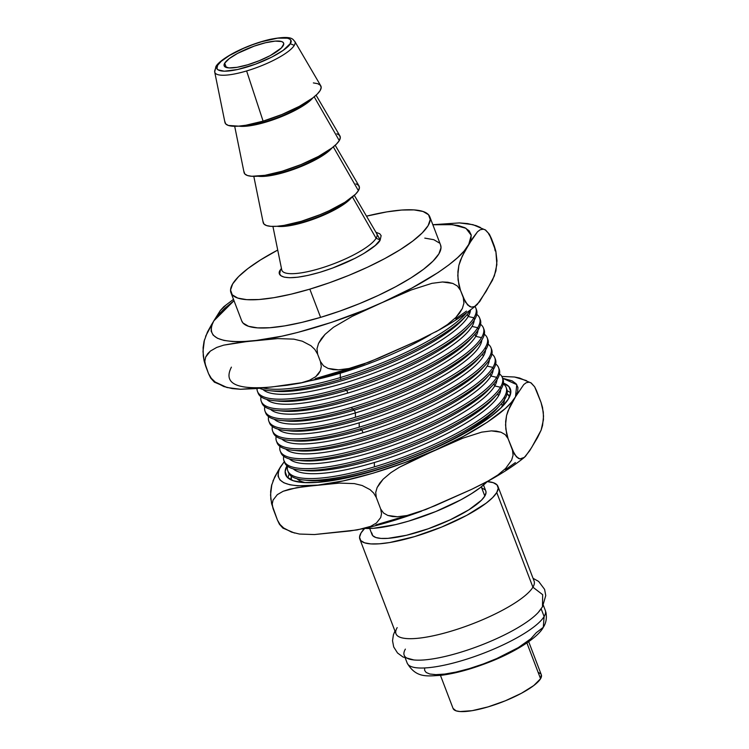 <?xml version="1.0" encoding="UTF-8"?>
<svg xmlns="http://www.w3.org/2000/svg" width="749" height="749" viewBox="0 0 749 749"><rect width="100%" height="100%" fill="white"/><g stroke="black" fill="none" stroke-linecap="round" stroke-linejoin="round"><path stroke-width="1.12" d="M243.996 171.633L244.811 173.946L247.451 175.519L251.814 176.277L264.949 175.322L282.233 171.212L301.023 164.574L318.456 156.429L331.891 148.012L336.432 144.098L339.278 140.597L314.196 96.818L339.278 140.597A51.325 12.508 -20.9 0 0 339.877 135.869L316.087 95.198M215.141 72.981A42.899 10.449 -20.9 0 0 246.618 70.949A42.899 10.449 -20.9 0 0 294.282 45.371L290.191 43.685C289.414 46.981 273.226 59.077 246.271 67.251C219.523 75.078 213.933 69.47 217.622 65.294L221.217 61.296L229.466 55.482L243.565 48.32L252.376 44.781L261.541 41.729L277.72 38.143L287.513 38.19L289.863 39.182L290.874 40.54L290.191 43.685L283.169 50.37L272.009 56.999L255.437 64.199L237.573 69.517L224.297 71.211L217.95 69.797L216.938 68.44L217.622 65.294L215.871 66.642L214.71 71.998L224.934 122.387A51.325 12.508 -20.9 0 0 263.105 121.141L246.618 70.949A42.899 10.449 159.1 0 1 214.71 71.998A42.899 10.449 159.1 0 1 215.515 68.833M224.691 63.197L226.32 67.476L224.691 63.197A31.823 7.752 159.1 0 1 255.615 45.633A31.823 7.752 159.1 0 1 283.637 43.142A31.823 7.752 159.1 0 1 283.122 45.792A31.823 7.752 159.1 0 1 252.198 63.347A31.823 7.752 159.1 0 1 224.176 65.846A31.823 7.752 159.1 0 1 224.691 63.197L224.054 65.032L224.56 66.464L228.894 67.916L237.04 67.316L247.76 64.77L259.407 60.65L270.22 55.604L281.362 47.964L283.759 43.948L283.253 42.515L281.615 41.541L275.248 41.111L265.633 42.712L254.239 46.11L237.592 53.376L229.269 58.6L224.691 63.197M263.114 221.713L263.938 224.017L266.578 225.589L270.932 226.357L276.84 226.292L284.068 225.393L301.351 221.283L320.141 214.645L329.204 210.694L344.943 202.249L355.55 194.178L358.397 190.667L333.314 146.888L358.397 190.667A51.325 12.508 -20.9 0 0 359.005 185.939L335.206 145.269M440.459 675.392L453.089 708.479A47.224 11.507 -20.9 0 0 494.668 704.781A47.224 11.507 -20.9 0 0 540.563 678.725L526.903 642.942L540.563 678.725A47.224 11.507 -20.9 0 0 541.321 674.793L528.691 641.696M282.242 271.007A50.866 12.396 -20.9 0 0 328.156 265.82A50.866 12.396 -20.9 0 0 376.092 238.266L352.433 196.959L376.092 238.266A50.866 12.396 -20.9 0 0 376.691 233.576L354.324 195.349M545.3 610.388L546.012 612.748C546.92 618.337 546.012 623.196 543.297 627.316L544.111 616.539L543.297 627.316C537.988 637.745 513.814 653.006 486.223 663.305C469.557 669.615 454.484 673.623 440.983 675.336C427.857 675.907 416.35 678.706 407.203 663.127A73.917 18.004 -20.9 0 0 472.282 657.332A73.917 18.004 -20.9 0 0 544.111 616.539L541.171 608.834L544.111 616.539A73.917 18.004 -20.9 0 0 545.3 610.388L543.343 605.267M230.973 292.747L241.74 320.956A106.424 25.925 -20.9 0 0 320.6 317.361L309.824 289.142A106.424 25.925 159.1 0 1 230.973 292.747A106.424 25.925 159.1 0 1 277.72 250.063L260.577 259.894L247.985 268.517L238.566 276.624L232.677 283.89L230.542 290.032L232.246 294.825L237.723 298.074L246.758 299.656L259.004 299.525L274.003 297.662L291.155 294.16L309.824 289.142L320.6 317.361L301.931 322.379L284.77 325.881L269.78 327.734L257.534 327.875L248.499 326.283L243.022 323.034L241.702 320.844M486.981 481.57L493.254 482.674L497.055 484.931L498.235 488.254L496.756 492.524A73.917 18.004 159.1 0 1 424.917 533.316A73.917 18.004 159.1 0 1 359.848 539.111L395.996 633.785A73.917 18.004 -20.9 0 0 461.075 627.99A73.917 18.004 -20.9 0 0 532.914 587.197A73.917 18.004 -20.9 0 0 534.093 581.046L497.945 486.373A73.917 18.004 159.1 0 1 496.756 492.524L532.914 587.197L496.756 492.524L492.664 497.57L486.129 503.197L466.777 515.321L441.667 527.053L414.609 536.602L389.733 542.529L379.312 543.811L370.811 543.905L364.538 542.81L360.728 540.544L359.548 537.22L361.037 532.951A73.917 18.004 159.1 0 1 364.632 528.41M487.253 481.588A73.917 18.004 159.1 0 1 497.945 486.373M369.706 528.494L371.991 534.468A60.912 14.84 -20.9 0 0 425.619 529.693A60.912 14.84 -20.9 0 0 484.818 496.081L481.298 486.85L484.818 496.081A60.912 14.84 -20.9 0 0 485.792 491.007L483.517 485.034M340.289 377.571L340.252 373.227A111.723 27.217 159.1 0 1 309.552 380.913A111.723 27.217 -20.9 0 0 340.252 373.227L340.289 377.571A116.863 28.471 159.1 0 1 263.002 387.916A116.863 28.471 -20.9 0 0 340.289 377.571L340.964 379.331L340.289 377.571A116.863 28.471 -20.9 0 0 466.533 312.792A116.863 28.471 159.1 0 1 340.289 377.571M259.603 388.263A116.863 28.471 -20.9 0 0 340.964 379.331A116.863 28.471 159.1 0 1 269.659 390.697A116.863 28.471 159.1 0 1 259.603 388.263M503.412 383.123A120.28 29.305 159.1 0 1 510.359 388.909A120.28 29.305 159.1 0 1 508.421 398.927A120.28 29.305 159.1 0 1 391.53 465.298A120.28 29.305 159.1 0 1 285.622 474.726A120.28 29.305 159.1 0 1 286.951 465.784L285.144 471.655L287.073 477.076L293.262 480.746L303.467 482.543L317.314 482.384L334.26 480.287L353.65 476.327L374.753 470.653L396.745 463.491L418.785 455.111L440.019 445.833L459.643 436.021L476.898 426.041L491.129 416.285L501.774 407.128L508.421 398.927L510.837 391.98L508.917 386.559L502.729 382.889M289.217 474.014A120.28 29.305 -20.9 0 0 287.991 477.965M476.102 308.972A116.863 28.471 159.1 0 1 474.623 319.561L473.948 317.791L468.209 316.518L467.385 314.346L468.209 316.518A111.723 27.217 -20.9 0 0 470.438 310.273A111.723 27.217 159.1 0 1 468.209 316.518L473.948 317.791A116.863 28.471 -20.9 0 0 474.96 306.463A116.863 28.471 159.1 0 1 475.83 308.064A116.863 28.471 159.1 0 1 473.948 317.791L474.623 319.561A116.863 28.471 -20.9 0 0 476.495 309.824L475.83 308.064M509.61 396.67A116.863 28.471 -20.9 0 0 507.073 393.777L509.62 396.661M502.307 405.808L502.925 405.949L502.307 405.808A111.723 27.217 -20.9 0 0 504.536 399.563A111.723 27.217 159.1 0 1 502.307 405.808L501.484 403.645L502.307 405.808A111.723 27.217 159.1 0 1 500.744 408.139A111.723 27.217 -20.9 0 0 502.307 405.808M273.451 400.621L278.6 401.146A111.723 27.217 -20.9 0 0 346.768 390.276L344.746 389.246A116.863 28.471 159.1 0 1 273.451 400.621A116.863 28.471 159.1 0 1 257.881 392.298M506.408 388.338A116.863 28.471 159.1 0 1 504.929 398.927A116.863 28.471 -20.9 0 0 506.811 389.199L506.137 387.439A116.863 28.471 159.1 0 1 504.255 397.167L504.929 398.927L504.255 397.167A116.863 28.471 -20.9 0 0 503.281 383.853A116.863 28.471 159.1 0 1 506.137 387.439M257.487 391.446A116.863 28.471 159.1 0 1 257.019 388.516A116.863 28.471 -20.9 0 0 354.801 384.143A116.863 28.471 -20.9 0 0 473.948 317.791A116.863 28.471 159.1 0 1 360.372 382.28A116.863 28.471 159.1 0 1 257.487 391.446L258.162 393.206A116.863 28.471 -20.9 0 0 344.746 389.246A116.863 28.471 -20.9 0 0 474.623 319.561A116.863 28.471 159.1 0 1 470.044 325.553A116.863 28.471 159.1 0 1 344.746 389.246L346.768 390.276A111.723 27.217 -20.9 0 0 466.561 329.373A111.723 27.217 -20.9 0 0 468.172 327.51A111.723 27.217 159.1 0 1 346.768 390.276L347.826 393.066A111.723 27.217 -20.9 0 0 472.001 326.433L477.731 327.716L472.001 326.433A111.723 27.217 -20.9 0 0 474.229 320.188A111.723 27.217 159.1 0 1 472.001 326.433A111.723 27.217 159.1 0 1 347.826 393.066A111.723 27.217 159.1 0 1 266.756 399.414A111.723 27.217 -20.9 0 0 347.826 393.066L346.768 390.276A111.723 27.217 159.1 0 1 276.156 400.837M479.894 318.887A116.863 28.471 159.1 0 1 478.405 329.476L477.731 327.716A116.863 28.471 -20.9 0 0 476.767 314.402A116.863 28.471 159.1 0 1 479.613 317.988A116.863 28.471 159.1 0 1 477.731 327.716L478.405 329.476A116.863 28.471 -20.9 0 0 480.287 319.748L479.613 317.988M374.35 462.517A111.723 27.217 159.1 0 1 293.28 468.865A111.723 27.217 -20.9 0 0 374.35 462.517A111.723 27.217 -20.9 0 0 498.516 395.884A111.723 27.217 -20.9 0 0 500.744 389.639A111.723 27.217 159.1 0 1 498.516 395.884L497.692 393.721L498.516 395.884A111.723 27.217 159.1 0 1 374.35 462.517L374.388 466.861L374.35 462.517M287.532 466.243A116.863 28.471 -20.9 0 0 374.388 466.861A116.863 28.471 -20.9 0 0 504.255 397.167A116.863 28.471 159.1 0 1 374.388 466.861A116.863 28.471 159.1 0 1 287.794 470.812A116.863 28.471 159.1 0 1 287.532 466.243M502.626 378.423A116.863 28.471 159.1 0 1 501.137 389.003A116.863 28.471 -20.9 0 0 503.019 379.275L502.345 377.515A116.863 28.471 159.1 0 1 500.463 387.242L501.137 389.003L500.463 387.242A116.863 28.471 -20.9 0 0 499.499 373.929A116.863 28.471 159.1 0 1 502.345 377.515M475.784 336.357A111.723 27.217 -20.9 0 0 478.012 330.112A111.723 27.217 159.1 0 1 475.784 336.357L481.523 337.64A116.863 28.471 -20.9 0 0 480.549 324.326A116.863 28.471 159.1 0 1 483.405 327.912A116.863 28.471 159.1 0 1 481.523 337.64A116.863 28.471 159.1 0 1 351.656 407.334A116.863 28.471 159.1 0 1 265.062 411.285A116.863 28.471 159.1 0 1 264.8 406.707A116.863 28.471 -20.9 0 0 351.656 407.334L352.33 409.094L351.656 407.334A116.863 28.471 -20.9 0 0 481.523 337.64L475.784 336.357A111.723 27.217 159.1 0 1 373.002 395.996A111.723 27.217 159.1 0 1 270.548 409.338A111.723 27.217 -20.9 0 0 373.002 395.996A111.723 27.217 -20.9 0 0 475.784 336.357L474.96 334.194L475.784 336.357M494.733 385.96L500.463 387.242L494.733 385.96A111.723 27.217 -20.9 0 0 496.961 379.715A111.723 27.217 159.1 0 1 494.733 385.96L493.9 383.797L494.733 385.96A111.723 27.217 159.1 0 1 391.952 445.599A111.723 27.217 159.1 0 1 289.488 458.94A111.723 27.217 -20.9 0 0 391.952 445.599A111.723 27.217 -20.9 0 0 494.733 385.96M265.062 411.285L265.736 413.045A116.863 28.471 -20.9 0 0 352.33 409.094A116.863 28.471 159.1 0 1 281.025 420.461A116.863 28.471 159.1 0 1 265.464 412.147M281.025 420.461L286.174 420.994A111.723 27.217 -20.9 0 0 354.343 410.115L352.33 409.094L354.343 410.115A111.723 27.217 159.1 0 1 283.731 420.676M498.834 368.499A116.863 28.471 159.1 0 1 497.355 379.088A116.863 28.471 -20.9 0 0 499.227 369.36L498.562 367.6A116.863 28.471 159.1 0 1 496.681 377.327L497.355 379.088L496.681 377.327A116.863 28.471 -20.9 0 0 495.707 364.005A116.863 28.471 159.1 0 1 498.562 367.6M355.41 412.914L354.343 410.115L355.41 412.914A111.723 27.217 159.1 0 1 274.34 419.262A111.723 27.217 -20.9 0 0 355.41 412.914L355.438 417.249L355.41 412.914A111.723 27.217 -20.9 0 0 481.804 340.037A111.723 27.217 159.1 0 1 355.41 412.914M268.582 416.631A116.863 28.471 -20.9 0 0 355.438 417.249A116.863 28.471 159.1 0 1 268.854 421.21A116.863 28.471 159.1 0 1 268.582 416.631M490.941 376.045L496.681 377.327L490.941 376.045A111.723 27.217 -20.9 0 0 493.17 369.8A111.723 27.217 159.1 0 1 490.941 376.045L490.118 373.882L490.941 376.045A111.723 27.217 159.1 0 1 388.16 435.684A111.723 27.217 159.1 0 1 285.706 449.026A111.723 27.217 -20.9 0 0 388.16 435.684A111.723 27.217 -20.9 0 0 490.941 376.045M487.468 338.735A116.863 28.471 159.1 0 1 485.989 349.324A116.863 28.471 -20.9 0 0 487.861 339.587L487.196 337.827A116.863 28.471 159.1 0 1 485.315 347.564L485.989 349.324A116.863 28.471 159.1 0 1 481.41 355.316A116.863 28.471 159.1 0 1 388.853 407.877A116.863 28.471 159.1 0 1 284.817 430.385A116.863 28.471 159.1 0 1 269.247 422.062M268.854 421.21L269.528 422.97A116.863 28.471 -20.9 0 0 372.412 413.813A116.863 28.471 -20.9 0 0 485.989 349.324L485.315 347.564A116.863 28.471 -20.9 0 0 484.341 334.241A116.863 28.471 159.1 0 1 487.196 337.827M495.042 358.574A116.863 28.471 159.1 0 1 493.563 369.163A116.863 28.471 -20.9 0 0 495.445 359.436L494.771 357.676A116.863 28.471 159.1 0 1 492.889 367.403L493.563 369.163L492.889 367.403A116.863 28.471 -20.9 0 0 491.915 354.09A116.863 28.471 159.1 0 1 494.771 357.676M483.367 356.196A111.723 27.217 -20.9 0 0 485.595 349.952A111.723 27.217 159.1 0 1 483.367 356.196A111.723 27.217 159.1 0 1 359.192 422.829A111.723 27.217 159.1 0 1 278.122 429.177A111.723 27.217 -20.9 0 0 359.192 422.829L359.23 427.173L359.192 422.829A111.723 27.217 -20.9 0 0 483.367 356.196L482.534 354.034L483.367 356.196M272.374 426.556A116.863 28.471 -20.9 0 0 359.23 427.173A116.863 28.471 159.1 0 1 272.645 431.124A116.863 28.471 159.1 0 1 272.374 426.556M491.26 348.659A116.863 28.471 159.1 0 1 489.771 359.239L489.097 357.479A116.863 28.471 -20.9 0 0 488.133 344.166A116.863 28.471 159.1 0 1 490.979 347.751A116.863 28.471 159.1 0 1 489.097 357.479L489.771 359.239A116.863 28.471 159.1 0 1 485.202 365.24A116.863 28.471 159.1 0 1 359.904 428.934L361.917 429.963L359.904 428.934A116.863 28.471 159.1 0 1 288.608 440.309L293.758 440.833A111.723 27.217 -20.9 0 0 361.917 429.963L362.984 432.753A111.723 27.217 159.1 0 1 281.914 439.101A111.723 27.217 -20.9 0 0 362.984 432.753A111.723 27.217 -20.9 0 0 487.15 366.121L492.889 367.403L487.15 366.121A111.723 27.217 -20.9 0 0 489.378 359.876A111.723 27.217 159.1 0 1 487.15 366.121A111.723 27.217 159.1 0 1 362.984 432.753L361.917 429.963A111.723 27.217 159.1 0 1 291.305 440.524M272.645 431.124L273.31 432.885A116.863 28.471 -20.9 0 0 359.904 428.934A116.863 28.471 -20.9 0 0 489.771 359.239A116.863 28.471 -20.9 0 0 491.653 349.511L490.979 347.751M288.608 440.309A116.863 28.471 159.1 0 1 273.039 431.986M361.917 429.963A111.723 27.217 -20.9 0 0 481.71 369.06A111.723 27.217 -20.9 0 0 483.33 367.197A111.723 27.217 159.1 0 1 361.917 429.963M489.097 357.479A116.863 28.471 159.1 0 1 359.23 427.173A116.863 28.471 -20.9 0 0 489.097 357.479M276.166 436.48A116.863 28.471 -20.9 0 0 370.914 434.663A116.863 28.471 -20.9 0 0 492.889 367.403A116.863 28.471 159.1 0 1 379.312 431.892A116.863 28.471 159.1 0 1 276.428 441.049A116.863 28.471 159.1 0 1 276.166 436.48M276.428 441.049L277.102 442.809A116.863 28.471 -20.9 0 0 379.986 433.652A116.863 28.471 -20.9 0 0 493.563 369.163A116.863 28.471 159.1 0 1 488.985 375.155A116.863 28.471 159.1 0 1 396.427 427.716A116.863 28.471 159.1 0 1 292.391 450.233A116.863 28.471 159.1 0 1 276.821 441.91M284.817 430.385L289.966 430.918A111.723 27.217 -20.9 0 0 389.433 409.394A111.723 27.217 -20.9 0 0 477.928 359.136A111.723 27.217 -20.9 0 0 479.538 357.273A111.723 27.217 159.1 0 1 389.433 409.394A111.723 27.217 159.1 0 1 287.522 430.6M292.391 450.233L297.54 450.758A111.723 27.217 -20.9 0 0 397.007 429.233A111.723 27.217 -20.9 0 0 485.502 378.985A111.723 27.217 -20.9 0 0 487.112 377.122A111.723 27.217 159.1 0 1 397.007 429.233A111.723 27.217 159.1 0 1 295.097 450.449M485.315 347.564A116.863 28.471 159.1 0 1 355.438 417.249A116.863 28.471 -20.9 0 0 485.315 347.564M279.948 446.395A116.863 28.471 -20.9 0 0 374.706 444.578A116.863 28.471 -20.9 0 0 496.681 377.327A116.863 28.471 159.1 0 1 383.104 441.816A116.863 28.471 159.1 0 1 280.22 450.973A116.863 28.471 159.1 0 1 279.948 446.395M280.22 450.973L280.894 452.733A116.863 28.471 -20.9 0 0 383.778 443.577A116.863 28.471 -20.9 0 0 497.355 379.088A116.863 28.471 159.1 0 1 492.776 385.08A116.863 28.471 159.1 0 1 400.219 437.641A116.863 28.471 159.1 0 1 296.183 460.148A116.863 28.471 159.1 0 1 280.613 451.825M475.746 347.358A111.723 27.217 159.1 0 1 354.343 410.115A111.723 27.217 -20.9 0 0 474.136 349.221A111.723 27.217 -20.9 0 0 475.746 347.358M296.183 460.148L301.332 460.682A111.723 27.217 -20.9 0 0 400.799 439.157A111.723 27.217 -20.9 0 0 489.294 388.909A111.723 27.217 -20.9 0 0 490.904 387.036A111.723 27.217 159.1 0 1 400.799 439.157A111.723 27.217 159.1 0 1 298.888 460.363M483.676 328.811A116.863 28.471 159.1 0 1 477.619 345.392A116.863 28.471 159.1 0 1 352.33 409.094A116.863 28.471 -20.9 0 0 484.079 329.672L483.405 327.912M283.74 456.319A116.863 28.471 -20.9 0 0 378.488 454.503A116.863 28.471 -20.9 0 0 500.463 387.242A116.863 28.471 159.1 0 1 386.896 451.731A116.863 28.471 159.1 0 1 284.011 460.897A116.863 28.471 159.1 0 1 283.74 456.319M284.011 460.897L284.676 462.657A116.863 28.471 -20.9 0 0 387.57 453.491A116.863 28.471 -20.9 0 0 501.137 389.003A116.863 28.471 159.1 0 1 496.568 395.004A116.863 28.471 159.1 0 1 404.001 447.565A116.863 28.471 159.1 0 1 299.974 470.072A116.863 28.471 159.1 0 1 284.405 461.749M261.279 401.361A116.863 28.471 159.1 0 1 261.008 396.792A116.863 28.471 -20.9 0 0 355.756 394.976A116.863 28.471 -20.9 0 0 477.731 327.716A116.863 28.471 159.1 0 1 364.164 392.204A116.863 28.471 159.1 0 1 261.279 401.361L261.944 403.121A116.863 28.471 -20.9 0 0 364.838 393.965A116.863 28.471 -20.9 0 0 478.405 329.476A116.863 28.471 159.1 0 1 473.836 335.468A116.863 28.471 159.1 0 1 381.269 388.029A116.863 28.471 159.1 0 1 277.242 410.546L282.392 411.07A111.723 27.217 -20.9 0 0 381.85 389.546A111.723 27.217 -20.9 0 0 470.344 339.297A111.723 27.217 -20.9 0 0 471.964 337.434A111.723 27.217 159.1 0 1 381.85 389.546A111.723 27.217 159.1 0 1 279.939 410.761M299.974 470.072L305.124 470.597A111.723 27.217 -20.9 0 0 404.582 449.082A111.723 27.217 -20.9 0 0 493.076 398.824A111.723 27.217 -20.9 0 0 494.696 396.961A111.723 27.217 159.1 0 1 404.582 449.082A111.723 27.217 159.1 0 1 302.671 470.288M277.242 410.546A116.863 28.471 159.1 0 1 261.673 402.222M287.794 470.812L288.468 472.572A116.863 28.471 -20.9 0 0 391.353 463.416A116.863 28.471 -20.9 0 0 504.929 398.927A116.863 28.471 159.1 0 1 500.351 404.919A116.863 28.471 159.1 0 1 407.793 457.48A116.863 28.471 159.1 0 1 303.757 479.997A116.863 28.471 159.1 0 1 288.187 471.673M303.757 479.997L308.906 480.521A111.723 27.217 -20.9 0 0 408.374 458.997A111.723 27.217 -20.9 0 0 496.868 408.748A111.723 27.217 -20.9 0 0 498.478 406.885A111.723 27.217 159.1 0 1 408.374 458.997A111.723 27.217 159.1 0 1 306.463 480.212M297.072 478.789A111.723 27.217 -20.9 0 0 305.62 482.656A111.723 27.217 159.1 0 1 297.072 478.789M291.314 476.158A116.863 28.471 -20.9 0 0 291.352 480.015L291.314 476.158M468.209 316.518A111.723 27.217 159.1 0 1 365.428 376.148A111.723 27.217 159.1 0 1 262.974 389.489A111.723 27.217 -20.9 0 0 365.428 376.148A111.723 27.217 -20.9 0 0 468.209 316.518M269.659 390.697L274.808 391.231A111.723 27.217 -20.9 0 0 374.275 369.706A111.723 27.217 -20.9 0 0 462.77 319.458A111.723 27.217 -20.9 0 0 464.38 317.595A111.723 27.217 159.1 0 1 374.275 369.706A111.723 27.217 159.1 0 1 272.364 390.912M510.752 392.897A120.28 29.305 -20.9 0 0 507.204 390.772M470.812 309.674A116.863 28.471 159.1 0 1 466.252 315.629A116.863 28.471 159.1 0 1 340.964 379.331A116.863 28.471 -20.9 0 0 470.812 309.674M524.366 457.386L519.965 458.894L516.445 456.89L512.485 450.177L513.065 455.186L511.633 460.12L505.669 468.415L497.916 474.96L489.481 480.334L471.645 489.34L425.975 509.451L407.091 515.509L397.344 516.763L392.457 516.538L387.748 515.415L383.544 513.018L380.698 509.03L376.288 497.476L375.708 492.458L377.131 487.524L379.78 483.114L383.104 479.229L390.847 472.685L399.283 467.31L435.328 450.102C397.279 467.442 347.124 482.384 317.829 485.109C285.2 488.02 272.758 481.925 280.491 466.814L274.677 477.019L271.531 485.614L270.651 491.428L270.81 499.049L273.067 508.618L272.233 504.021L273.048 500.107L277.327 494.64L283.178 491.26L296.529 487.721L317.829 485.109L339.363 483.096L354.324 483.601L362.179 485.511L370.09 489.659L373.685 493.085L376.288 497.476L375.708 492.458L377.131 487.524L383.104 479.229L390.847 472.685L399.283 467.31L417.127 458.304L462.788 438.193L481.673 432.145L491.428 430.881L496.306 431.115L501.015 432.229L505.229 434.635L508.065 438.614L512.485 450.177L513.065 455.186L511.633 460.12L505.669 468.415L497.916 474.96L486.925 481.766C501.811 473.64 514.301 465.513 524.366 457.386L529.637 450.795L537.539 437.594L541.134 430.123L543.446 419.702L543.297 412.062L541.04 402.456L536.621 390.894L534.664 386.821L530.816 382.748L529.14 382.177L526.238 382.702L523.757 384.574L515.49 396.82L523.757 384.574L526.238 382.702L529.14 382.177L531.219 382.992L534.664 386.821L541.04 402.456L542.51 407.372L543.549 416.172L542.557 425.507L541.134 430.123L531.631 447.556L525.349 456.497L522.868 458.369L519.965 458.894L518.289 458.322L514.441 454.25L508.065 438.614L506.596 433.699L505.547 424.898L506.549 415.564L507.972 410.948L515.49 396.82C508.328 410.377 474.108 433.128 435.328 450.102L462.788 438.193L481.673 432.145L491.428 430.881L501.015 432.229L505.229 434.635L508.065 438.614L505.809 429.008L505.659 421.369L506.549 415.564L509.685 407.016L515.49 396.82L516.773 384.64L502.626 378.254L512.119 380.848L516.08 383.741L517.924 387.458L517.681 391.867L515.49 396.82L511.417 402.335L505.341 408.486L487.384 422.164L463.135 436.536L435.328 450.102L405.069 462.47L373.264 473.143L343.211 480.895L317.829 485.109L297.718 485.811L289.872 484.772L283.871 482.787L279.911 479.894L278.066 476.177L278.31 471.767L280.491 466.814L284.564 461.309M272.954 480.97L278.516 470.119L284.292 461.627M531.219 382.992L519.581 378.03L514.582 377.019L501.821 376.429L514.582 377.019L526.435 380.604M430.769 334.457A111.723 27.217 159.1 0 1 340.252 373.227A111.723 27.217 -20.9 0 0 430.769 334.457M271.868 484.303L270.548 494.967L271.597 503.721L277.476 520.171L279.443 524.263L283.319 528.335M486.925 481.766L471.645 489.34L435.188 505.631L416.631 512.868L407.091 515.509L397.344 516.763L387.748 515.415L383.544 513.018L380.698 509.03L381.531 513.636L380.717 517.54L376.438 523.008L370.586 526.388L357.236 529.927L314.402 534.552L299.441 534.046L291.586 532.136L283.674 527.989L280.079 524.562L277.476 520.171L273.067 508.618L272.233 504.021L273.048 500.107L277.327 494.64L283.178 491.26L289.676 489.134L303.57 486.71L339.363 483.096L354.324 483.601L362.179 485.511L370.09 489.659L373.685 493.085L376.288 497.476L380.698 509.03L381.531 513.636L380.717 517.54L376.438 523.008L370.586 526.388L364.098 528.513L350.195 530.938L314.402 534.552L299.441 534.046L291.586 532.136L283.674 527.989L280.079 524.562L277.476 520.171L279.443 524.263L282.879 528.082L294.526 533.045M515.396 462.582L505.5 469.604M407.269 515.546L375.923 524.88M364.707 528.391A73.917 18.004 -20.9 0 0 429.402 514.057A73.917 18.004 -20.9 0 0 487.178 481.626L480.203 487.693L471.467 493.685L460.86 499.817L435.749 511.548L408.692 521.107L395.725 524.59L373.395 528.307L364.707 528.391M231.404 367.141C223.015 383.525 236.506 390.135 271.887 386.971L240.532 389.274L226.975 387.514L215.216 382.027L211.312 378.32L208.503 373.564L210.628 377.992L214.354 382.13L226.975 387.514M315.235 378.657L349.221 368.536M204.421 339.906L202.988 351.468L204.121 360.952L205.713 366.261L204.814 361.271L205.694 357.039L207.698 353.697L210.329 351.103L216.676 347.452L223.717 345.139L246.505 341.61L277.598 338.595L293.814 339.138L302.334 341.207L310.91 345.71L314.814 349.418L317.632 354.183L316.996 348.744L318.55 343.398L321.415 338.604L325.019 334.4L333.417 327.313L352.133 316.387L381.644 302.821L411.416 289.91L431.892 283.347L442.462 281.98L447.762 282.233L452.864 283.44L457.424 286.043L460.504 290.369L458.912 285.032L457.779 275.492L458.865 265.371L460.401 260.371L464.305 252.263L472.872 237.957L477.516 231.769L480.212 229.737L483.358 229.175L485.174 229.793L489.35 234.203L495.857 251.252L496.868 264.622L494.359 275.922L486.204 291.239L477.244 304.525L474.557 306.547L471.402 307.118L467.591 304.946L463.294 297.662L463.921 303.092L462.376 308.448L455.907 317.436L447.509 324.532L438.362 330.365L419.019 340.13L369.51 361.936L349.034 368.499L338.454 369.856L328.062 368.405L323.502 365.793L320.413 361.477L321.312 366.467L320.432 370.699L315.797 376.635L309.449 380.295L300.433 383.076L287.335 385.229L256.373 388.572L240.532 389.274L232.312 388.6L223.792 386.531L215.216 382.027L211.312 378.32L208.503 373.564L210.628 377.992L214.832 382.411M455.729 318.728L466.458 311.116M225.383 305.648L220.309 310.535L211.621 324.523L207.464 332.013L204.056 341.329L203.101 347.63L203.269 355.887L204.121 360.952L208.503 373.564L205.713 366.261L204.814 361.271L205.694 357.039L210.329 351.103L216.676 347.452L223.717 345.139L238.791 342.508L254.248 340.776C218.858 343.941 205.366 337.331 213.765 320.947L234.006 300.695L224.766 308.307L218.184 314.973L213.765 320.947L205.601 336.292M495.155 250.896L494.256 245.925L495.857 251.252L496.98 260.792L495.904 270.913L492.496 280.182L479.65 301.65L474.557 306.547L471.402 307.118L469.586 306.491L465.419 302.081L460.504 290.369L463.294 297.662L463.921 303.092L462.376 308.448L459.512 313.232L455.907 317.436L447.509 324.532L438.362 330.365L419.019 340.13L379.49 357.788L359.37 365.634L349.034 368.499L338.454 369.856L333.165 369.613L328.062 368.405L323.502 365.793L320.413 361.477L317.632 354.183L320.413 361.477L321.312 366.467L320.432 370.699L318.428 374.041L315.797 376.635L309.449 380.295L302.409 382.599L271.887 386.971M494.256 245.925L491.466 238.631L488.638 233.847M480.427 227.471L476.092 225.627L467.573 223.577L459.39 222.912L432.819 224.709L459.39 222.912L472.984 224.681L485.605 230.055L489.35 234.203L491.466 238.631M359.848 539.111A73.917 18.004 159.1 0 1 361.037 532.951L365.119 527.905M371.747 532.914L372.721 535.657L375.858 537.52L381.026 538.428L388.038 538.344L406.445 535.282L428.259 528.775L450.177 519.834L468.855 509.816L481.448 500.238L484.818 496.081L486.035 492.561L485.773 490.941M485.062 489.827L481.935 487.964M233.491 299.347L223.782 306.706L220.309 310.535L213.765 320.947L211.396 326.311L211.134 331.095L213.137 335.121L217.425 338.258L223.932 340.411L232.443 341.535L242.667 341.628L277.598 338.595L293.814 339.138L302.334 341.207L310.91 345.71L314.814 349.418L317.632 354.183L316.996 348.744L318.55 343.398L325.019 334.4L333.417 327.313L352.133 316.387L381.644 302.821C340.28 321.658 286.099 337.799 254.248 340.776L281.764 336.207L297.596 332.462L331.582 322.342L365.652 309.665L411.416 289.91L431.892 283.347L442.462 281.98L452.864 283.44L457.424 286.043L460.504 290.369L458.06 279.948L457.901 271.662L458.865 265.371L462.264 256.102L468.565 245.045C460.719 259.8 423.756 284.377 381.644 302.821L411.791 288.112L438.09 272.533L448.81 264.921L457.545 257.693L464.137 251.027L477.516 231.769L480.212 229.737L483.358 229.175L485.605 230.055M432.847 224.766L452.621 224.681L465.925 228.276L471.261 235.336L468.565 245.045L470.934 239.68L471.187 234.896L469.192 230.87L464.895 227.724L458.397 225.58L449.877 224.457L432.847 224.766M424.795 238.116L433.83 239.708L439.307 242.957M440.543 244.914L441.002 247.741L438.867 253.892L432.978 261.158L423.569 269.256L410.976 277.888L395.715 286.717L378.348 295.396L359.557 303.607L340.055 311.022L320.6 317.361A106.424 25.925 -20.9 0 0 440.581 245.026L429.814 216.817A106.424 25.925 159.1 0 1 309.824 289.142L329.279 282.804L348.781 275.389L367.572 267.187L384.939 258.499L400.209 249.67L412.793 241.038L422.211 232.939L428.1 225.674L430.235 219.532L428.531 214.738L423.054 211.49L414.019 209.898L401.773 210.038L386.784 211.892L366.504 216.161A106.424 25.925 159.1 0 1 429.814 216.817M532.914 587.197L542.669 594.678L542.473 606.84L542.669 594.678L532.914 587.197A73.917 18.004 159.1 0 1 450.767 631.285A73.917 18.004 159.1 0 1 397.185 627.625M419.337 660.169A73.917 18.004 -20.9 0 0 536.378 614.358M541.115 608.684A73.917 18.004 159.1 0 1 469.277 649.467A73.917 18.004 159.1 0 1 404.198 655.263A73.917 18.004 159.1 0 1 405.387 649.111M380.192 239.942L381.138 235.635L379.752 233.772L375.932 232.274L380.192 239.942C378.975 244.661 356.908 261.017 319.907 272.299C283.244 282.944 275.51 275.492 280.585 269.612L279.649 273.928L281.034 275.791L284.255 277.158L289.741 277.729L297.709 277.214L307.97 275.407L319.907 272.299L332.49 268.105L355.241 258.227L363.939 253.424L375.268 245.447L380.192 239.942L376.092 238.266L380.192 239.942M281.437 268.357L280.585 269.612L281.587 269.106M543.297 627.316L536.284 632.69L530.816 638.794L518.242 647.651L496.737 658.568L483.32 663.951L469.351 668.604L456.094 672.059L444.7 674.072L435.862 674.643L429.767 674.006L426.181 672.49L424.646 670.421L424.636 668.071M544.111 616.539A73.917 18.004 159.1 0 1 476.177 655.974A73.917 18.004 159.1 0 1 408.364 664.85M272.926 226.423L281.736 269.837A50.866 12.396 -20.9 0 0 325.693 266.653A50.866 12.396 -20.9 0 0 376.092 238.266M278.216 226.413A43.068 10.495 159.1 0 0 317.539 217.659A43.068 10.495 159.1 0 0 351.15 197.979A43.068 10.495 159.1 0 1 316.387 218.099A43.068 10.495 159.1 0 1 277.046 226.273M279.78 226.001A43.03 10.486 -20.9 0 0 348.257 200.226M541.302 674.737L540.563 678.725L533.775 685.541L521.416 693.284L505.369 700.783L488.086 706.887L472.188 710.67L460.101 711.55L456.085 710.848L453.07 708.432M538.325 672.424L540.759 673.866M348.94 199.599A43.03 10.486 159.1 0 1 280.145 226.011M253.808 176.352L263.18 222.528A51.325 12.508 -20.9 0 0 307.539 219.326A51.325 12.508 -20.9 0 0 358.397 190.667L359.426 187.709L358.602 185.396L355.962 183.833M259.088 176.343A43.068 10.495 159.1 0 0 298.42 167.589A43.068 10.495 159.1 0 0 332.032 147.899A43.068 10.495 159.1 0 1 297.259 168.029A43.068 10.495 159.1 0 1 257.928 176.202M260.661 175.931A43.03 10.486 -20.9 0 0 329.129 150.146M329.813 149.528A43.03 10.486 159.1 0 1 261.026 175.94M294.788 41.41C292.672 39.969 293.805 34.697 269.799 39.416C258.658 42.056 247.638 46.035 236.74 51.381C222.753 58.422 216.948 64.199 215.871 66.642L217.622 65.294C218.399 61.998 234.587 49.902 261.541 41.729C288.29 33.902 293.88 39.519 290.191 43.685L294.282 45.371A42.899 10.449 159.1 0 1 246.618 70.949L263.105 121.141A51.325 12.508 -20.9 0 0 320.759 85.798L294.788 41.41A42.899 10.449 159.1 0 1 294.282 45.371M241.543 125.86A43.03 10.486 -20.9 0 0 310.011 100.076M238.809 126.132A43.068 10.495 159.1 0 0 278.141 117.958A43.068 10.495 159.1 0 0 312.913 97.829A43.068 10.495 159.1 0 1 279.302 117.509A43.068 10.495 159.1 0 1 239.97 126.272M234.69 126.281L244.052 172.457A51.325 12.508 -20.9 0 0 288.412 169.255A51.325 12.508 -20.9 0 0 339.278 140.597L340.299 137.638L339.484 135.326L336.844 133.753M310.695 99.448A43.03 10.486 159.1 0 1 241.899 125.869M224.869 121.563L225.692 123.875L228.333 125.448L238.594 126.141L245.831 125.252L263.105 121.141L281.896 114.503L299.338 106.358L312.773 97.941L317.314 94.028L320.151 90.526L321.181 87.558L320.366 85.255L317.726 83.682L313.363 82.914M485.202 365.24L481.71 369.06M488.985 375.155L485.502 378.985M481.41 355.316L477.928 359.136M492.776 385.08L489.294 388.909M477.619 345.392L474.136 349.221M496.568 395.004L493.076 398.824M473.836 335.468L470.344 339.297M500.351 404.919L496.868 408.748M470.044 325.553L466.561 329.373M466.252 315.629L462.77 319.458M362.273 528.953C381.194 524.665 400.968 518.72 421.593 511.136M364.754 363.761C342.387 371.991 320.947 378.423 300.433 383.076M476.186 305.48C465.26 314.29 451.731 323.1 435.581 331.919M533.054 578.312L538.643 581.421L544.598 589.36L545.759 595.567L542.473 606.84L538.213 612.476M394.948 631.042L393.403 634.852L392.532 640.751L393.702 646.949L397.541 652.997L402.981 656.995L413.869 659.953M407.203 663.127L405.246 658.006"/></g></svg>
